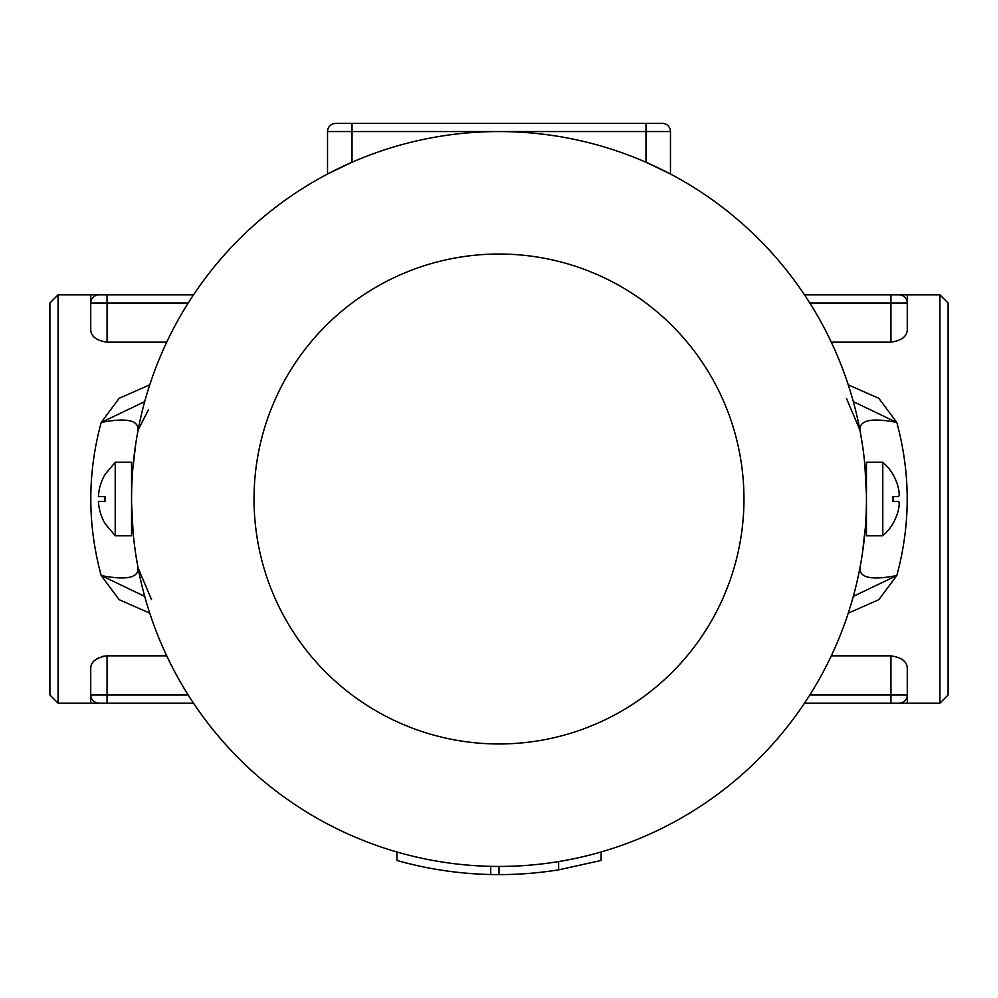 <?xml version="1.0" encoding="UTF-8"?>
<svg xmlns="http://www.w3.org/2000/svg" width="998" height="998" viewBox="0 0 998 998"><rect width="100%" height="100%" fill="white"/><g stroke="black" fill="none" stroke-linecap="round" stroke-linejoin="round"><path stroke-width="1.5" d="M58.071 294.859L49.9 303.03L49.9 694.97L58.071 703.141L58.071 294.859L90.731 294.859L90.731 329.876L90.731 303.03L188.173 303.03M809.827 303.03L907.269 303.03L907.269 329.876L907.269 294.859L899.111 294.859L939.929 294.859L939.929 703.141L907.269 703.141L907.269 668.124L907.269 694.97L809.827 694.97M907.232 330.65L907.269 329.876C906.945 336.488 901.506 340.58 890.94 342.152L831.284 342.152M166.716 342.152L107.06 342.152C96.494 340.58 91.055 336.488 90.731 329.876M106.599 655.861L102.644 656.36M99.189 657.52L93.974 661.088M90.768 667.363L90.731 668.124C91.055 661.512 96.494 657.42 107.06 655.848L166.716 655.848M58.071 703.141L90.731 703.141L90.731 668.124L90.731 694.97A8.171 8.171 0 0 0 98.889 703.141L193.475 703.141M831.284 655.848L890.94 655.848C901.506 657.42 906.945 661.512 907.269 668.124M848.263 613.171L878.851 599.661L896.803 575.547C910.663 524.561 910.663 473.526 896.803 422.453L878.851 398.339L848.263 384.829M149.737 384.829L119.149 398.339L101.197 422.453C87.337 473.439 87.337 524.474 101.197 575.547L119.149 599.661L149.737 613.171M193.475 294.859L90.731 294.859M98.889 294.859A8.171 8.171 0 0 0 90.731 303.03A8.171 8.171 0 0 1 98.889 294.859M90.731 703.141L107.06 703.141L107.06 694.97L90.731 694.97A8.171 8.171 0 0 0 98.889 703.141M890.94 342.152L890.94 294.859L899.111 294.859A8.171 8.171 0 0 1 907.269 303.03A8.171 8.171 0 0 0 899.111 294.859L804.525 294.859M804.525 703.141L907.269 703.141M899.111 703.141A8.171 8.171 0 0 0 907.269 694.97A8.171 8.171 0 0 1 899.111 703.141M327.531 174.014L327.531 131.549L327.531 174.014L352.02 162.225L352.02 123.39L335.69 123.39A8.171 8.171 0 0 0 327.531 131.549L670.469 131.549L670.469 174.014L645.98 162.225L645.98 123.39L352.02 123.39M865.303 527.954L862.222 554.589L865.303 527.967M882.781 535.739L866.451 535.739L866.451 499A367.451 367.451 0 0 1 315.281 817.212A367.451 367.451 0 0 1 315.281 180.788A367.451 367.451 0 0 1 866.451 499A367.451 367.451 0 0 0 315.281 180.788A367.451 367.451 0 0 0 315.281 817.212A367.451 367.451 0 0 0 866.451 499L866.451 462.261L882.781 462.261L882.781 535.739A48.353 48.353 0 0 0 893.01 523.526L892.961 523.501A48.291 48.291 0 0 0 898.45 509.616C899.447 504.664 899.447 501.944 898.45 501.445L892.961 501.445A41.691 41.691 0 0 0 892.961 496.555L898.45 496.555L892.961 496.555M860.039 430.662L862.26 443.723M864.842 464.719L866.414 494.222M137.961 567.338L135.74 554.277M133.158 533.281L131.586 503.778M132.697 470.046L135.778 443.411L132.697 470.033M601.07 851.98L601.07 860.476L558.643 869.844A375.61 375.61 0 0 1 499 874.61L490.754 874.522A375.61 375.61 0 0 1 396.93 860.476L396.93 851.98A367.451 367.451 0 0 1 138.073 567.899C138.622 577.879 126.322 580.437 101.197 575.547L144.698 596.38M499 874.61L499 866.451M490.754 874.522L490.754 866.351M558.643 869.844L558.643 861.573M670.469 174.014L670.469 131.549A8.171 8.171 0 0 0 662.31 123.39L645.98 123.39M846.454 398.389L859.927 430.101C859.378 420.121 871.678 417.563 896.803 422.453L853.302 401.62M853.302 596.38L896.803 575.547C871.678 580.437 859.378 577.879 859.927 567.899M144.698 401.633L101.197 422.453C126.322 417.563 138.622 420.121 138.073 430.101L148.453 409.779M151.546 599.611L138.073 567.899A367.451 367.451 0 0 0 396.93 851.98M939.929 703.141L948.1 694.97L948.1 303.03L939.929 294.859M105.04 474.499A48.291 48.291 0 0 0 98.428 496.555L105.04 496.555A41.691 41.691 0 0 0 105.04 501.445L98.428 501.445A48.291 48.291 0 0 0 105.04 523.501M115.219 462.261L131.549 462.261L131.549 535.739L115.219 535.739L115.219 462.261L104.99 474.474M898.736 489.781L898.45 488.384A48.291 48.291 0 0 0 892.961 474.499A48.291 48.291 0 0 1 898.45 488.384C899.447 493.336 899.447 496.056 898.45 496.555M899.21 493.948L899.011 491.453M898.736 508.219L899.011 506.547M899.21 503.641L899.011 502.044M107.06 294.859L107.06 342.152M188.173 694.97L107.06 694.97L107.06 655.848M890.94 703.141L890.94 655.848M335.69 123.39A8.171 8.171 0 0 0 327.531 131.549M743.959 499A244.959 244.959 0 0 0 376.52 286.85A244.959 244.959 0 0 0 376.52 711.15A244.959 244.959 0 0 0 743.959 499M866.414 493.823L864.842 464.756M862.297 443.923L860.002 430.475M131.586 503.765L133.146 533.194M135.691 553.99L137.986 567.45M115.219 535.739L104.99 523.526M893.01 474.474A48.353 48.353 0 0 0 882.781 462.261"/></g></svg>
